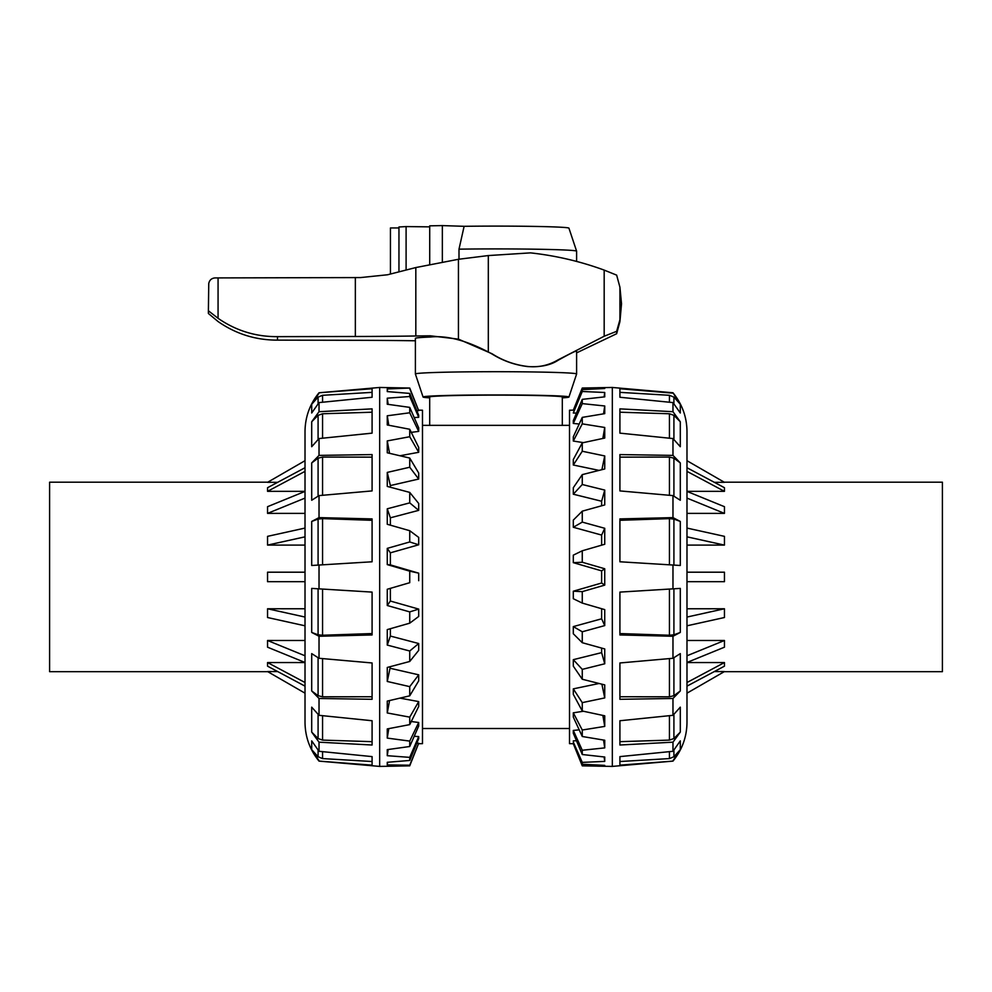 <?xml version="1.0" encoding="UTF-8"?>
<svg xmlns="http://www.w3.org/2000/svg" width="992" height="992" viewBox="0 0 992 992"><rect width="100%" height="100%" fill="white"/><g stroke="black" fill="none" stroke-linecap="round" stroke-linejoin="round"><path stroke-width="1.49" d="M305.015 460.697L267.555 482.323L277.661 482.323M305.015 471.361L267.555 491.338L267.555 487.704L305.015 467.728M305.015 491.338L267.555 491.338M305.015 498.096L267.555 513.385L267.555 506.689L305.015 491.4M305.015 513.385L267.555 513.385M305.015 536.833L267.555 545.104L267.555 536.35L305.015 528.079M305.015 545.104L267.555 545.104M305.015 581.672L267.555 581.672L267.555 572.198L305.015 572.198M305.015 625.803L267.555 617.52L267.555 608.766L305.015 608.766M267.555 608.766L305.015 617.049M305.015 662.482L267.555 647.193L267.555 640.497L305.015 640.497M267.555 640.497L305.015 655.786M305.015 686.142L267.555 666.165L267.555 662.544L305.015 662.544M267.555 662.544L305.015 682.521M305.015 693.172L267.555 671.559L277.661 671.559M267.766 671.671L49.6 671.671L49.6 482.199L267.766 482.199M686.985 693.172L724.445 671.559L714.339 671.559M686.985 682.521L724.445 662.544L724.445 666.165L686.985 686.142M686.985 662.544L724.445 662.544M686.985 655.786L724.445 640.497L724.445 647.193L686.985 662.482M686.985 640.497L724.445 640.497M686.985 617.049L724.445 608.766L724.445 617.52L686.985 625.803M686.985 608.766L724.445 608.766M686.985 572.198L724.445 572.198L724.445 581.672L686.985 581.672M686.985 528.079L724.445 536.35L724.445 545.104L686.985 545.104M724.445 545.104L686.985 536.833M686.985 491.4L724.445 506.689L724.445 513.385L686.985 513.385M724.445 513.385L686.985 498.096M686.985 467.728L724.445 487.704L724.445 491.338L686.985 491.338M724.445 491.338L686.985 471.361M686.985 460.697L724.445 482.323L714.339 482.323M724.234 482.199L942.4 482.199L942.4 671.671L724.234 671.671M415.388 373.984L415.388 338.346A80.612 2.282 180 0 1 430.28 337.032C447.38 335.184 467.951 340.839 492.007 353.983C502.994 360.84 514.885 365.031 527.682 366.569C540.417 367.313 550.535 365.23 558.025 360.319C570.078 353.611 576.265 350.536 576.612 351.081L576.612 373.984A80.612 2.282 180 0 0 576.612 373.984A80.612 2.282 180 0 0 496 371.702A80.612 2.282 180 0 0 415.388 373.984A80.612 2.282 180 0 0 415.388 374.009L423.063 397.036A72.937 2.071 180 0 0 429.685 397.866M562.315 397.866A72.937 2.071 180 0 0 568.937 397.036A72.937 2.071 180 0 0 568.937 397.011A72.937 2.071 180 0 0 495.653 394.94A72.937 2.071 180 0 0 423.063 397.036M558.025 359.885L604.178 336.238L616.652 331.328L619.926 319.722L621.525 303.788L619.926 287.221L616.652 275.131L604.178 270.097C580.283 261.367 555.718 255.626 530.484 252.873L488.312 255.564L458.44 259.284L415.822 267.555L387.55 274.772L360.53 277.574A153.45 4.352 -0 0 1 355.347 277.586L214.979 277.921C211.519 278.268 209.436 280.141 208.754 283.563L208.394 310.781L218.066 318.308C235.935 330.671 255.75 336.784 277.5 336.648L355.347 336.486A153.45 4.352 180 0 0 415.822 335.99A104.234 2.951 -0 0 1 430.28 335.804L458.44 339.14L492.007 353.735C502.944 360.716 514.836 364.957 527.682 366.482C538.544 367.61 548.663 365.416 558.025 359.885L558.025 360.319M621.525 303.788L619.926 321.631L616.652 333.721L616.652 331.328M616.652 333.721L576.612 352.867M415.388 340.777A153.45 4.352 180 0 0 355.347 340.293L277.5 340.132C255.75 340.169 235.935 333.969 218.066 321.532L208.394 313.497L208.394 310.781M277.5 340.132L277.5 336.648M218.066 318.308L218.066 277.884M488.312 351.453L488.312 255.564M390.439 273.99L390.439 227.962L398.958 227.937M398.958 271.721L398.958 226.982L406.1 226.585L406.1 269.911M429.71 226.858L406.1 226.585M429.71 264.48L429.71 225.841L442.345 225.593L442.345 262.012M458.998 259.197L458.998 249.166L464.12 226.312L442.345 225.593M576.612 261.417L576.612 251.199A80.612 2.282 180 0 0 576.612 251.174A80.612 2.282 180 0 0 458.998 249.166M576.612 251.174L568.937 228.16A72.937 2.071 180 0 0 464.12 226.312M569.52 425.357L422.48 425.357M429.685 425.357L429.685 397.011A66.315 1.885 -0 0 1 496 395.126A66.315 1.885 -0 0 1 562.315 397.011L562.315 425.357M394.394 766.159L379.663 766.407L379.663 387.463L409.733 388.046L387.264 388.938L387.264 391.592L409.733 393.415L409.733 396.502L387.264 398.189L387.264 404.24L409.733 407.377L409.733 412.784L387.264 415.784L387.264 424.96L409.733 429.263L409.733 436.728L387.264 440.919L387.264 452.786L409.733 458.056L409.733 467.232L387.264 472.415L387.264 486.415L409.733 492.404L409.733 502.87L387.264 508.797L387.264 524.284L409.733 530.708L409.733 541.967L387.264 548.365L387.264 564.609L409.733 571.169L409.733 582.701L387.264 589.26L387.264 605.517L409.733 611.903L409.733 623.174L387.264 629.598L387.264 645.085L409.733 651L409.733 661.478L387.264 667.455L387.264 681.467L409.733 686.638L409.733 695.826L387.264 701.096L387.264 712.963L409.733 717.142L409.733 724.619L387.264 728.922L387.264 738.098L409.733 741.098L409.733 746.505L387.264 749.642L387.264 755.693L409.733 757.367L409.733 760.455L387.264 762.29L387.264 764.931L409.733 765.204L409.733 765.836L394.382 766.159M411.258 432.351L418.698 431.396L409.733 412.784M418.698 431.396L418.698 427.85L409.733 407.377M387.264 415.784L388.777 425.246M409.733 429.263L418.698 447.417L418.698 452.302L409.733 436.728M387.264 440.919L389.571 453.319M399.974 455.75L418.698 452.302M409.733 458.056L418.698 473.023L418.698 479.037L409.733 467.232M387.264 472.415L390.364 485.559L418.698 479.037M390.364 485.559L390.364 487.233M409.733 492.404L418.698 503.502L418.698 510.359L409.733 502.87M387.264 508.797L390.364 517.812L418.698 510.359M390.364 517.812L390.364 525.165M409.733 530.708L418.698 537.404L418.698 544.782L409.733 541.967M387.264 548.365L390.364 552.829L418.698 544.782M390.364 552.829L390.364 564.894L387.264 564.609M409.733 571.169L418.698 573.165L390.364 564.894M387.264 589.26L409.733 582.701M418.698 580.717L418.698 573.165M390.364 588.975L390.364 601.04L387.264 605.517M409.733 611.903L418.698 609.1L390.364 601.04M418.698 609.1L418.698 616.466L409.733 623.174M390.364 628.705L390.364 636.058L387.264 645.085M409.733 651L418.698 643.523L390.364 636.058M418.698 643.523L418.698 650.38L409.733 661.478M390.364 666.636L387.264 681.467M409.733 686.638L418.698 674.833L390.364 668.323M418.698 674.833L418.698 680.847L409.733 695.826M389.571 700.55L387.264 712.963M409.733 717.142L418.698 701.58L399.974 698.132M418.698 701.58L418.698 706.465L409.733 724.619M388.777 728.636L387.264 738.098M409.733 741.098L418.698 722.486L411.258 721.531M418.698 722.486L418.698 726.02L409.733 746.505M388.157 749.518L387.264 755.693M409.733 757.367L418.698 736.585L414.21 736.287M418.698 736.585L418.698 738.606L409.733 760.455M387.636 762.265L387.264 764.931M409.733 765.204L418.698 743.231L416.801 743.219M418.698 743.231L409.733 765.836M414.21 417.595L418.698 417.285L409.733 396.502M418.698 417.285L418.698 415.264L409.733 393.415M416.801 410.663L418.698 410.651L409.733 388.666M418.698 410.651L409.733 388.046M387.264 398.189L388.157 404.352M387.264 388.938L387.636 391.617M379.663 766.407L319.027 761.112C309.876 749.865 305.201 736.994 305.015 722.498L305.015 431.384C305.201 416.888 309.876 404.017 319.027 392.77L379.663 387.463M319.027 761.112L372.087 765.142L372.087 756.611L319.027 751.291L319.027 742.177L372.087 745.017L372.087 720.738L319.027 715.319L319.027 698.467L372.087 699.298L372.087 662.966L319.027 658.279L319.027 636.269L372.087 634.954L372.087 592.1L319.027 588.851L319.027 565.031L372.087 561.782L372.087 518.915L319.027 517.613L319.027 495.603L372.087 490.916L372.087 454.584L319.027 455.402L319.027 438.563L372.087 433.144L372.087 408.865L319.027 411.705L319.027 402.591L372.087 397.259L372.087 388.74L319.027 392.77M319.027 751.291L311.699 740.888L311.699 749.642L319.027 760.728M319.027 715.319L311.699 707.16L311.699 732.108L319.027 742.177M319.027 658.279L311.699 653.616L311.699 690.953L319.027 698.467M319.027 588.851L311.699 588.405L311.699 632.437L319.027 636.269M319.027 517.613L311.699 521.445L311.699 565.477L319.027 565.031M319.027 455.402L311.699 462.929L311.699 500.253L319.027 495.603M319.027 411.705L311.699 421.774L311.699 446.71L319.027 438.563M319.027 393.154L311.699 404.24L311.699 412.994L319.027 402.591M372.087 412.213L322.561 413.763L318.085 415.338L311.699 421.774M372.087 457.138L322.561 457.076L318.085 458.168L311.699 462.929M372.087 392.361L322.561 395.3L318.085 397.122L311.699 404.24M372.087 520.304L322.561 518.63L318.085 519.076L311.699 521.445M311.699 632.437L318.085 634.806L322.561 635.24L372.087 633.566M311.699 690.953L318.085 695.702L322.561 696.806L372.087 696.744M311.699 732.108L318.085 738.532L322.561 740.106L372.087 741.669M311.699 749.642L318.085 756.76L322.561 758.582L372.087 761.521M418.661 410.155L422.48 410.217L422.48 743.653L418.661 743.715M573.302 743.64L582.267 765.836L604.736 766.27L604.736 765.378L582.267 764.249L582.267 762.377L604.736 761.397L604.736 757.02L582.267 754.515L582.267 750.25L604.736 747.894L604.736 740.243L582.267 736.498L582.267 730.025L604.736 726.404L604.736 715.815L582.267 711.004L582.267 702.634L604.736 697.922L604.736 684.902L582.267 679.247L582.267 669.364L604.736 663.784L604.736 648.942L582.267 642.704L582.267 631.78L604.736 625.592L604.736 609.621L582.267 603.086L582.267 591.629L604.736 585.119L604.736 568.763L582.267 562.253L582.267 550.783L604.736 544.261L604.736 528.29L582.267 522.102L582.267 511.165L604.736 504.928L604.736 490.085L582.267 484.518L582.267 474.622L604.736 468.968L604.736 455.948L582.267 451.248L582.267 442.866L604.736 438.055L604.736 427.478L582.267 423.857L582.267 417.384L604.736 413.639L604.736 405.976L582.267 403.62L582.267 399.354L604.736 396.85L604.736 392.485L582.267 391.493L582.267 389.633L604.736 388.492L604.736 387.612L582.267 388.046L573.302 410.242M597.606 766.159L612.337 766.407L612.337 387.463L597.606 387.723M604.736 766.27L604.612 765.378M582.267 764.249L573.302 742.09L582.267 762.377M604.736 761.397L604.103 756.958M576.464 740.751L573.302 740.875M582.267 754.515L573.302 733.237L573.302 730.434L582.267 750.25M604.736 747.894L603.545 740.044M579.204 729.852L573.302 730.434M582.267 391.493L573.302 413.007L582.267 389.633M582.267 403.62L573.302 423.435L573.302 420.645L582.267 399.354M582.267 423.857L573.302 441.043L573.302 436.815L582.267 417.384M582.267 451.248L573.302 465.012L573.302 459.532L582.267 442.866M582.267 484.518L573.302 494.214L573.302 487.742L582.267 474.622M582.267 522.102L573.302 527.273L573.302 520.118L582.267 511.165M582.267 562.253L573.302 562.662L573.302 555.16L582.267 550.783M604.736 585.119L601.636 583.011L573.302 591.207L582.267 591.629M573.302 591.207L573.302 598.722L582.267 603.086M604.736 625.592L601.636 618.797L573.302 626.597L582.267 631.78M573.302 626.597L573.302 633.752L582.267 642.704M604.736 663.784L601.636 652.637L573.302 659.668L582.267 669.364M573.302 659.668L573.302 666.14L582.267 679.247M599.056 683.488L573.302 688.857L582.267 702.634M573.302 688.857L573.302 694.35L582.267 711.004M583.383 711.252L573.302 712.826L582.267 730.025M573.302 712.826L573.302 717.067L582.267 736.498M604.612 388.504L604.736 387.612M573.302 413.007L576.464 413.118M604.103 396.924L604.736 392.485M573.302 423.435L579.204 424.018M603.545 413.838L604.736 405.976M573.302 441.043L583.383 442.63M602.863 438.452L604.736 427.478M573.302 465.012L599.056 470.394M601.896 469.675L604.736 455.948M573.302 494.214L601.636 501.245L604.736 490.085M573.302 527.273L601.636 535.072L604.736 528.29M573.302 562.662L601.636 570.871L604.736 568.763M672.973 393.154L619.913 388.74L619.913 397.259L672.973 402.591L680.301 412.994L680.301 404.24L672.973 392.77C682.124 404.017 686.799 416.888 686.985 431.384L686.985 722.498C686.799 736.994 682.124 749.865 672.973 761.112L612.337 766.407M672.973 402.591L672.973 411.705L619.913 408.865L619.913 433.144L672.973 438.563L672.973 455.402L619.913 454.584L619.913 490.916L672.973 495.603L672.973 517.613L619.913 518.915L619.913 561.782L672.973 565.031L672.973 588.851L619.913 592.1L619.913 634.954L672.973 636.269L672.973 658.279L619.913 662.966L619.913 699.298L672.973 698.467L672.973 715.319L619.913 720.738L619.913 745.017L672.973 742.177L672.973 751.291L619.913 756.611L619.913 765.142L672.973 761.112M672.973 438.563L680.301 446.71L680.301 421.774L672.973 411.705M672.973 495.603L680.301 500.253L680.301 462.929L672.973 455.402M672.973 565.031L680.301 565.477L680.301 521.445L672.973 517.613M672.973 636.269L680.301 632.437L680.301 588.405L672.973 588.851M672.973 698.467L680.301 690.953L680.301 653.616L672.973 658.279M672.973 742.177L680.301 732.108L680.301 707.16L672.973 715.319M672.973 760.728L680.301 749.642L680.301 740.888L672.973 751.291M619.913 633.566L669.439 635.24L673.915 634.806L680.301 632.437M619.913 761.521L669.439 758.582L673.915 756.76L680.301 749.642M619.913 696.744L669.439 696.806L673.915 695.702L680.301 690.953M619.913 741.669L669.439 740.106L673.915 738.532L680.301 732.108M680.301 404.24L673.915 397.122L669.439 395.3L619.913 392.361M680.301 421.774L673.915 415.338L669.439 413.763L619.913 412.213M680.301 462.929L673.915 458.168L669.439 457.076L619.913 457.138M680.301 521.445L673.915 519.076L669.439 518.63L619.913 520.304M601.636 545.154L601.636 535.072M604.736 726.404L602.863 715.418M601.636 652.637L601.636 648.086M601.636 505.784L601.636 501.245M601.636 618.797L601.636 608.716M604.736 697.922L601.896 684.195M601.636 583.011L601.636 570.871M573.971 743.727L569.52 743.653L569.52 410.217L573.971 410.142M430.28 337.032L430.28 335.804M619.926 319.722L619.926 287.221M604.178 336.238L604.178 270.097M458.44 339.14L458.44 259.284M415.822 335.99L415.822 267.555M355.347 336.486L355.347 277.586M318.085 458.168L318.085 496.099M318.085 519.076L318.085 565.08M318.085 588.789L318.085 634.806M318.085 657.77L318.085 695.702M318.085 714.451L318.085 738.532M322.561 402.231L322.561 395.3M322.561 758.582L322.561 751.651M322.561 740.106L322.561 715.678M322.561 696.806L322.561 658.589M322.561 635.24L322.561 589.062M322.561 564.808L322.561 518.63M322.561 495.293L322.561 457.076M322.561 438.204L322.561 413.763M318.085 750.188L318.085 756.76M318.085 397.122L318.085 403.694M318.085 415.338L318.085 439.431M673.915 756.76L673.915 750.188M673.915 738.532L673.915 714.451M669.439 395.3L669.439 402.231M669.439 413.763L669.439 438.204M669.439 457.076L669.439 495.293M669.439 518.63L669.439 564.808M669.439 589.062L669.439 635.24M669.439 658.589L669.439 696.806M669.439 715.678L669.439 740.106M669.439 751.651L669.439 758.582M673.915 695.702L673.915 657.77M673.915 634.806L673.915 588.789M673.915 565.08L673.915 519.076M673.915 496.099L673.915 458.168M673.915 439.431L673.915 415.338M673.915 403.694L673.915 397.122M568.937 397.036L576.612 374.009M569.52 728.512L422.48 728.512M672.973 392.77L612.337 387.463"/></g></svg>
